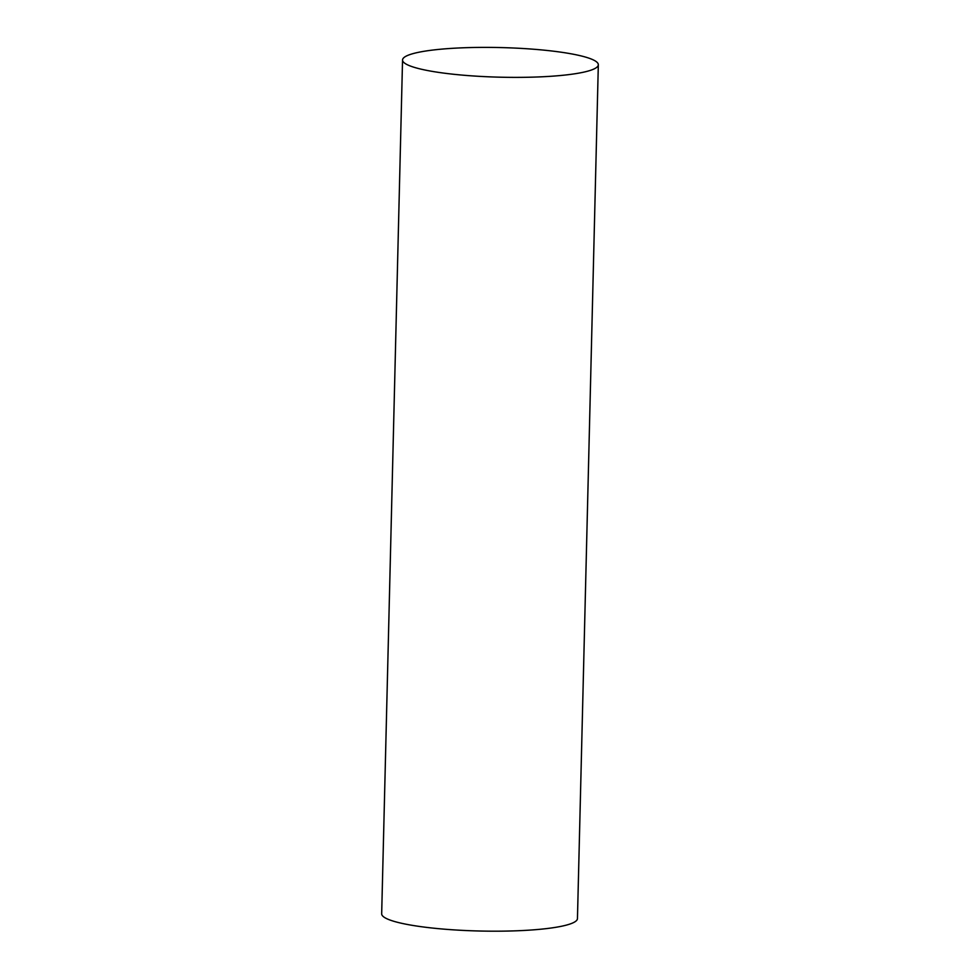 <?xml version="1.0" encoding="UTF-8"?>
<svg xmlns="http://www.w3.org/2000/svg" width="980" height="980" viewBox="0 0 980 980"><rect width="100%" height="100%" fill="white"/><g stroke="black" fill="none" stroke-linecap="round" stroke-linejoin="round"><path stroke-width="1.47" d="M530.535 49A97.927 14.81 1.4 0 0 402.547 59.988A97.927 14.81 1.4 0 0 500.07 77.187A97.927 14.81 1.4 0 0 598.327 64.766A97.927 14.81 1.4 0 0 530.535 49M402.547 59.988L381.673 913.801A97.927 14.81 1.4 0 0 479.208 931A97.927 14.81 1.4 0 0 577.453 918.591L598.327 64.766"/></g></svg>
